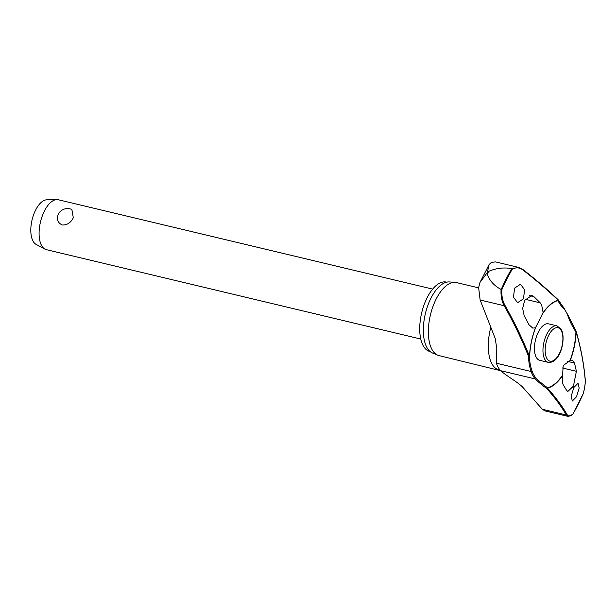 <?xml version="1.0" encoding="UTF-8"?>
<svg xmlns="http://www.w3.org/2000/svg" width="616" height="616" viewBox="0 0 616 616"><rect width="100%" height="100%" fill="white"/><g stroke="black" fill="none" stroke-linecap="round" stroke-linejoin="round"><path stroke-width="0.92" d="M562.531 375.19A44.868 21.314 -76.6 0 1 547.501 387.741A0.639 0.431 125.6 0 1 546.762 388.519A0.639 0.554 -41.5 0 0 547.524 388.134A45.245 21.498 103.4 0 0 562.554 375.66L563.216 365.542L570.316 360.422L572.233 360.083L574.451 363.024A482.898 239.124 31.3 0 1 576.391 371.309L573.427 386.132L567.852 391.437L566.643 390.444A482.898 142.866 -157 0 0 563.27 384.969L562.547 383.19L562.554 375.66M575.914 331.3L576.191 331.87A481.75 255.201 33.1 0 1 585.146 379.264C585.446 383.114 584.8 387.934 583.206 393.732A116.239 55.217 -76.6 0 1 578.185 404.373A116.239 55.217 -76.6 0 1 572.741 414.268L572.349 414.583L572.741 414.268C570.231 416.524 568.36 416.647 567.128 414.637A481.75 123.084 -158.4 0 0 547.524 388.134A0.639 0.547 76.6 0 0 547.501 387.741A80.527 20.574 21.6 0 1 536.197 378.27A38.7 18.388 -76.6 0 1 532.047 370.978A80.527 42.658 33.1 0 1 529.644 356.356A44.868 21.314 -76.6 0 1 529.675 355.625A44.868 21.314 -76.6 0 1 535.558 327.804L532.771 328.097L529.036 324.794A482.898 239.124 -148.7 0 0 524.178 315.808L522.653 308.462L524.639 300.392L531.785 295.457L533.926 296.673A482.898 142.866 23 0 1 540.217 302.849L541.603 304.781L543.158 312.682L535.389 327.928A45.245 21.498 103.4 0 0 529.514 356.479A481.75 255.201 -146.9 0 0 504.951 305.351C502.564 301.008 501.532 295.788 501.855 289.682A116.239 55.217 -76.6 0 1 506.876 279.048A116.239 55.217 -76.6 0 1 512.32 269.146L511.819 268.622A116.717 55.448 103.4 0 0 506.283 278.678A116.717 55.448 103.4 0 0 501.185 289.497L501.855 289.682M501.185 289.497L501.077 289.451C500.692 295.788 501.724 301.216 504.165 305.728A481.111 254.862 33.1 0 1 528.705 356.787A0.639 0.516 2.1 0 0 529.644 356.356L529.514 356.479A0.639 0.439 158.4 0 1 528.705 356.787A81.104 42.966 -146.9 0 0 531.131 371.51A39.624 18.819 103.4 0 0 535.381 378.979A81.104 20.721 -158.4 0 0 546.762 388.519A481.111 122.915 21.6 0 1 566.335 414.992L568.052 416.401L544.86 410.864L542.311 409.255L566.335 414.992A0.639 0.593 -30.1 0 0 567.128 414.637M543.043 313.12A44.868 21.314 -76.6 0 1 558.065 300.57A0.639 0.601 -20.6 0 0 558.135 299.753M557.857 299.569A0.639 0.524 133.7 0 1 558.073 299.676C547.84 289.89 536.105 279.81 522.861 269.446A0.639 0.47 128 0 0 522.691 269.369L518.803 267.444L511.703 268.599C503.826 267.244 496.165 268.153 488.719 271.34A119.928 56.972 103.4 0 0 487.964 272.811A119.928 56.972 103.4 0 0 487.21 274.305L487.295 272.626L480.003 282.436L478.624 287.564L480.141 300L495.21 338.5L496.796 348.579L496.404 363.224A39.624 18.819 103.4 0 0 500.654 370.693C506.398 376.006 518.988 382.728 523.315 387.895L542.311 409.255M430.137 351.559L429.876 351.497A35.674 16.948 -76.6 0 1 427.211 297.567A35.674 16.948 -76.6 0 1 446.431 282.097L446.7 282.166M500.662 370.701L439.046 355.601A37.538 17.833 -76.6 0 1 437.76 355.186A37.538 17.833 -76.6 0 1 436.251 298.86A37.538 17.833 -76.6 0 1 455.139 282.374A37.538 17.833 -76.6 0 1 456.479 282.582L478.609 287.865M455.139 282.374L449.464 281.943A36.637 17.402 103.4 0 0 431.038 298.029A36.637 17.402 103.4 0 0 432.509 353.007L437.76 355.186M523.423 298.845L517.579 302.679L513.451 297.151L514.645 288.08L520.505 284.253L524.632 289.782L523.423 298.845M539.793 360.352A18.765 8.917 -76.6 0 1 538.392 331.978A18.765 8.917 -76.6 0 1 548.51 323.839L557.018 325.872A18.765 8.917 103.4 0 0 546.9 334.011A18.765 8.917 103.4 0 0 544.844 359.459A18.765 8.917 103.4 0 0 548.302 362.377L539.793 360.352M576.499 396.789L572.326 401.016L571.186 396.203L573.858 387.487L578.039 383.252L579.171 388.072L576.499 396.789M480.003 282.436L489.127 264.487L491.491 262.316L495.603 261.916L518.803 267.444L522.861 269.446A0.639 0.47 128 0 1 522.969 269.977A481.75 123.084 21.6 0 1 558.181 300.215A45.245 21.498 103.4 0 0 543.158 312.682M432.663 289.104L58.312 199.753A25.664 12.189 103.4 0 0 56.803 199.599A25.664 12.189 103.4 0 0 44.483 210.88A25.664 12.189 103.4 0 0 44.976 249.141A25.664 12.189 103.4 0 0 46.392 249.68L420.751 339.031M73.312 217.764C70.817 222.738 67.152 225.14 62.324 224.979C57.665 222.876 56.318 219.281 58.274 214.175L58.528 213.706A10.426 10.426 0 0 1 71.872 209.525L73.312 217.764M56.803 199.599L46.747 199.815A23.1 10.973 103.4 0 0 35.659 209.971A23.1 10.973 103.4 0 0 36.105 244.406L44.976 249.141M558.073 299.676A0.639 0.524 133.7 0 1 558.181 300.215A0.639 0.547 -103.4 0 1 558.065 300.57A80.527 20.574 -158.4 0 0 563.779 308.708A0.639 0.539 -44 0 0 563.848 307.892L558.235 299.915A0.639 0.639 0 0 0 558.073 299.676M563.779 308.708A38.7 18.388 -76.6 0 1 567.929 316A80.527 42.658 -146.9 0 0 575.929 331.955A44.868 21.314 -76.6 0 1 570.008 360.514M570.316 360.422A45.245 21.498 103.4 0 0 576.191 331.87A0.639 0.462 -15.9 0 0 576.183 331.47M512.32 269.146C516.092 267.198 519.642 267.475 522.969 269.977M487.21 274.305C489.697 280.842 494.317 285.893 501.077 289.451M489.127 264.487L487.295 272.626L488.719 271.34M536.197 378.27A0.639 0.539 136 0 1 535.381 378.979L500.654 370.693M567.929 316A0.639 0.454 -18.8 0 0 568.168 315.477L563.848 307.892M532.047 370.978A0.639 0.454 161.2 0 1 531.131 371.51L496.404 363.224M498.968 369.9A37.538 17.833 -76.6 0 1 490.852 327.212M567.421 361.346L574.451 363.024M548.764 335.204A17.163 8.154 103.4 0 0 546.885 358.481A17.163 8.154 103.4 0 0 559.297 353.707A17.163 8.154 103.4 0 0 561.176 330.43A17.163 8.154 103.4 0 0 548.764 335.204M562.323 367.952L576.391 371.309M529.406 295.595L533.926 296.673M525.263 299.284L540.217 302.849M585.108 378.809A0.639 0.501 175 0 1 585.2 379.033L585.2 379.033A0.639 0.501 175 0 1 585.146 379.264M480.141 300L504.165 305.728L504.951 305.351M572.695 414.414L583.221 393.755C584.846 387.895 585.5 382.99 585.2 379.033C583.86 363.748 580.873 347.932 576.237 331.577A0.639 0.639 0 0 0 576.153 331.4L568.168 315.477M548.302 362.377C560.414 363.632 566.366 338.454 561.199 329.306L557.018 325.872M535.558 327.797C532.132 336.898 530.176 346.177 529.675 355.625M572.641 414.483L568.06 416.401"/></g></svg>
